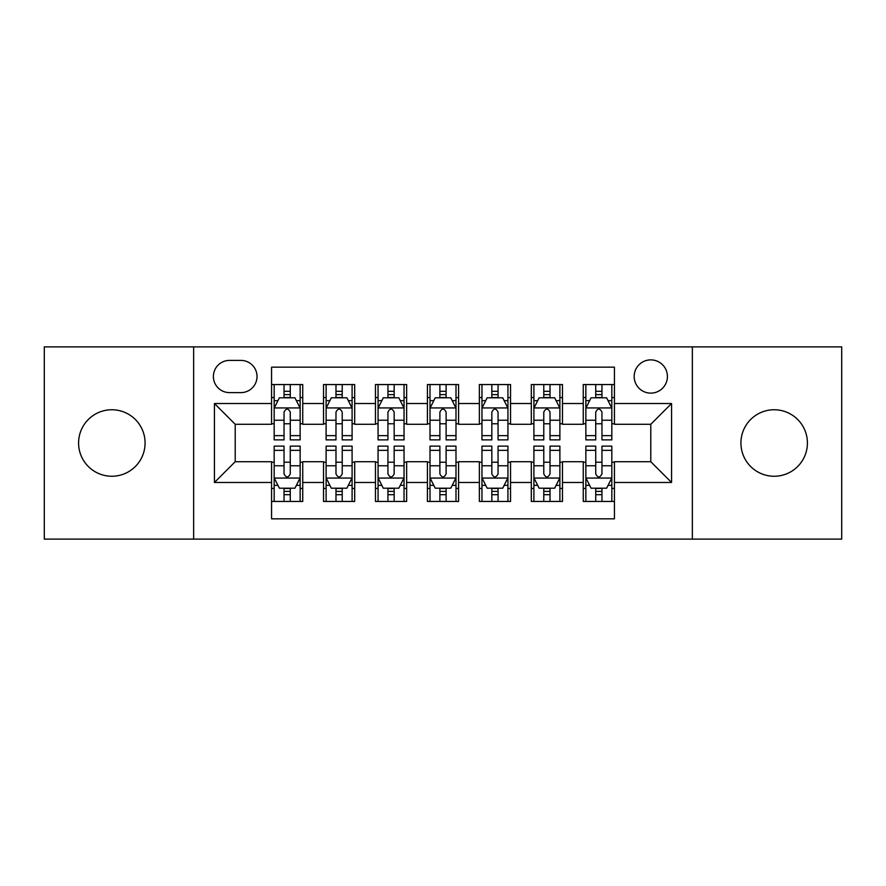<?xml version="1.0" encoding="UTF-8"?>
<svg xmlns="http://www.w3.org/2000/svg" width="886" height="886" viewBox="0 0 886 886"><rect width="100%" height="100%" fill="white"/><g stroke="black" fill="none" stroke-linecap="round" stroke-linejoin="round"><path stroke-width="1.33" d="M774.165 409.753A33.247 33.247 0 0 0 740.917 443A33.247 33.247 0 0 0 774.165 476.247A33.247 33.247 0 0 0 807.412 443A33.247 33.247 0 0 0 774.165 409.753M111.835 409.753A33.247 33.247 0 0 0 78.588 443A33.247 33.247 0 0 0 111.835 476.247A33.247 33.247 0 0 0 145.082 443A33.247 33.247 0 0 0 111.835 409.753M650.789 359.882A16.624 16.624 0 0 0 634.166 376.506A16.624 16.624 0 0 0 650.789 393.129A16.624 16.624 0 0 0 667.413 376.506A16.624 16.624 0 0 0 650.789 359.882M692.354 539.109L841.7 539.109L841.7 346.891L692.354 346.891L692.354 539.109L193.646 539.109L193.646 346.891L44.3 346.891L44.3 539.109L193.646 539.109M614.43 384.557L583.254 384.557L583.254 403.518L562.477 403.518L562.477 424.294L583.254 424.294L583.254 403.518M562.477 403.518L562.477 384.557L531.312 384.557L531.312 403.518L510.535 403.518L510.535 424.294L531.312 424.294L531.312 403.518M510.535 403.518L510.535 384.557L479.359 384.557L479.359 403.518L458.583 403.518L458.583 424.294L479.359 424.294L479.359 403.518M458.583 403.518L458.583 384.557L427.417 384.557L427.417 403.518L406.641 403.518L406.641 424.294L427.417 424.294L427.417 403.518M406.641 403.518L406.641 384.557L375.465 384.557L375.465 403.518L354.688 403.518L354.688 424.294L375.465 424.294L375.465 403.518M354.688 403.518L354.688 384.557L323.523 384.557L323.523 424.294L302.746 424.294L302.746 384.557L271.57 384.557M271.57 501.443L302.746 501.443L302.746 461.706L323.523 461.706L323.523 501.443L354.688 501.443L354.688 461.706L375.465 461.706L375.465 482.482L354.688 482.482M375.465 482.482L375.465 501.443L406.641 501.443L406.641 461.706L427.417 461.706L427.417 482.482L406.641 482.482M427.417 482.482L427.417 501.443L458.583 501.443L458.583 461.706L479.359 461.706L479.359 482.482L458.583 482.482M479.359 482.482L479.359 501.443L510.535 501.443L510.535 461.706L531.312 461.706L531.312 482.482L510.535 482.482M531.312 482.482L531.312 501.443L562.477 501.443L562.477 461.706L583.254 461.706L583.254 482.482L562.477 482.482M229.496 392.609L240.926 392.609A16.103 16.103 0 0 0 257.029 376.506A16.103 16.103 0 0 0 240.926 360.403L229.496 360.403A16.103 16.103 0 0 0 213.393 376.506A16.103 16.103 0 0 0 229.496 392.609M692.354 346.891L193.646 346.891M614.43 403.518L614.43 367.158L271.57 367.158L271.57 424.294L235.211 424.294L235.211 461.706L271.57 461.706L271.57 518.842L614.43 518.842L614.43 461.706L650.789 461.706L650.789 424.294L614.43 424.294L614.43 403.518L671.566 403.518L671.566 482.482L614.43 482.482M271.57 482.482L214.434 482.482L214.434 403.518L271.57 403.518M583.254 482.482L583.254 501.443L614.43 501.443M271.57 397.548L274.173 397.548M284.041 397.548L290.276 397.548M300.144 397.548L302.746 397.548M271.57 423.774L274.173 423.774M284.041 423.774L290.276 423.774M300.144 423.774L302.746 423.774M271.57 462.226L274.173 462.226M284.041 462.226L290.276 462.226M300.144 462.226L302.746 462.226M271.57 488.452L274.173 488.452M284.041 488.452L290.276 488.452M300.144 488.452L302.746 488.452M323.523 423.774L326.114 423.774M335.982 423.774L342.217 423.774M352.096 423.774L354.688 423.774M323.523 397.548L326.114 397.548M335.982 397.548L342.217 397.548M352.096 397.548L354.688 397.548M323.523 462.226L326.114 462.226M335.982 462.226L342.217 462.226M352.096 462.226L354.688 462.226M323.523 488.452L326.114 488.452M335.982 488.452L342.217 488.452M352.096 488.452L354.688 488.452M375.465 462.226L378.067 462.226M387.935 462.226L394.17 462.226M404.038 462.226L406.641 462.226M375.465 488.452L378.067 488.452M387.935 488.452L394.17 488.452M404.038 488.452L406.641 488.452M375.465 397.548L378.067 397.548M387.935 397.548L394.17 397.548M404.038 397.548L406.641 397.548M375.465 423.774L378.067 423.774M387.935 423.774L394.17 423.774M404.038 423.774L406.641 423.774M427.417 462.226L430.009 462.226M439.888 462.226L446.112 462.226M455.991 462.226L458.583 462.226M427.417 488.452L430.009 488.452M439.888 488.452L446.112 488.452M455.991 488.452L458.583 488.452M427.417 397.548L430.009 397.548M439.888 397.548L446.112 397.548M455.991 397.548L458.583 397.548M427.417 423.774L430.009 423.774M439.888 423.774L446.112 423.774M455.991 423.774L458.583 423.774M479.359 462.226L481.962 462.226M491.83 462.226L498.065 462.226M507.933 462.226L510.535 462.226M479.359 488.452L481.962 488.452M491.83 488.452L498.065 488.452M507.933 488.452L510.535 488.452M479.359 397.548L481.962 397.548M491.83 397.548L498.065 397.548M507.933 397.548L510.535 397.548M479.359 423.774L481.962 423.774M491.83 423.774L498.065 423.774M507.933 423.774L510.535 423.774M531.312 462.226L533.904 462.226M543.782 462.226L550.018 462.226M559.886 462.226L562.477 462.226M531.312 488.452L533.904 488.452M543.782 488.452L550.018 488.452M559.886 488.452L562.477 488.452M531.312 397.548L533.904 397.548M543.782 397.548L550.018 397.548M559.886 397.548L562.477 397.548M531.312 423.774L533.904 423.774M543.782 423.774L550.018 423.774M559.886 423.774L562.477 423.774M583.254 462.226L585.856 462.226M595.724 462.226L601.959 462.226M611.827 462.226L614.43 462.226M583.254 488.452L585.856 488.452M595.724 488.452L601.959 488.452M611.827 488.452L614.43 488.452M583.254 397.548L585.856 397.548M595.724 397.548L601.959 397.548M611.827 397.548L614.43 397.548M583.254 423.774L585.856 423.774M595.724 423.774L601.959 423.774M611.827 423.774L614.43 423.774M235.211 424.294L214.434 403.518M235.211 461.706L214.434 482.482M671.566 403.518L650.789 424.294M671.566 482.482L650.789 461.706M290.276 391.313L284.041 391.313M300.144 435.646L290.276 435.646L290.276 439.888L300.144 439.888L300.144 408.191L294.949 397.803L279.367 397.803L274.173 408.191L274.173 439.888L284.041 439.888L284.041 435.646L274.173 435.646M274.173 408.191L274.173 384.557M300.144 408.191L300.144 384.557M284.041 397.803L284.041 384.557M290.276 384.557L290.276 397.803M290.276 435.646L290.276 412.09C288.194 408.092 286.123 408.092 284.041 412.09L284.041 435.646M284.041 494.687L290.276 494.687M274.173 450.354L284.041 450.354L284.041 446.112L274.173 446.112L274.173 477.809L279.367 488.197L294.949 488.197L300.144 477.809L300.144 446.112L290.276 446.112L290.276 450.354L300.144 450.354M300.144 477.809L300.144 501.443M274.173 477.809L274.173 501.443M290.276 488.197L290.276 501.443M284.041 501.443L284.041 488.197M284.041 450.354L284.041 473.91C286.112 477.908 288.194 477.908 290.276 473.91L290.276 450.354M342.217 391.313L335.982 391.313M352.096 435.646L342.217 435.646L342.217 439.888L352.096 439.888L352.096 408.191L346.891 397.803L331.309 397.803L326.114 408.191L326.114 439.888L335.982 439.888L335.982 435.646L326.114 435.646M326.114 408.191L326.114 384.557M352.096 408.191L352.096 384.557M335.982 397.803L335.982 384.557M342.217 384.557L342.217 397.803M342.217 435.646L342.217 412.09C340.146 408.092 338.064 408.092 335.982 412.09L335.982 435.646M394.17 391.313L387.935 391.313M404.038 435.646L394.17 435.646L394.17 439.888L404.038 439.888L404.038 408.191L398.844 397.803L383.261 397.803L378.067 408.191L378.067 439.888L387.935 439.888L387.935 435.646L378.067 435.646M378.067 408.191L378.067 384.557M404.038 408.191L404.038 384.557M387.935 397.803L387.935 384.557M394.17 384.557L394.17 397.803M394.17 435.646L394.17 412.09C392.099 408.092 390.017 408.092 387.935 412.09L387.935 435.646M446.112 391.313L439.888 391.313M455.991 435.646L446.112 435.646L446.112 439.888L455.991 439.888L455.991 408.191L450.797 397.803L435.203 397.803L430.009 408.191L430.009 439.888L439.888 439.888L439.888 435.646L430.009 435.646M430.009 408.191L430.009 384.557M455.991 408.191L455.991 384.557M439.888 397.803L439.888 384.557M446.112 384.557L446.112 397.803M446.112 435.646L446.112 412.09C444.041 408.092 441.959 408.092 439.888 412.09L439.888 435.646M498.065 391.313L491.83 391.313M507.933 435.646L498.065 435.646L498.065 439.888L507.933 439.888L507.933 408.191L502.739 397.803L487.156 397.803L481.962 408.191L481.962 439.888L491.83 439.888L491.83 435.646L481.962 435.646M481.962 408.191L481.962 384.557M507.933 408.191L507.933 384.557M491.83 397.803L491.83 384.557M498.065 384.557L498.065 397.803M498.065 435.646L498.065 412.09C495.994 408.092 493.912 408.092 491.83 412.09L491.83 435.646M335.982 494.687L342.217 494.687M326.114 450.354L335.982 450.354L335.982 446.112L326.114 446.112L326.114 477.809L331.309 488.197L346.891 488.197L352.096 477.809L352.096 446.112L342.217 446.112L342.217 450.354L352.096 450.354M352.096 477.809L352.096 501.443M326.114 477.809L326.114 501.443M342.217 488.197L342.217 501.443M335.982 501.443L335.982 488.197M335.982 450.354L335.982 473.91C338.064 477.908 340.135 477.908 342.217 473.91L342.217 450.354M387.935 494.687L394.17 494.687M378.067 450.354L387.935 450.354L387.935 446.112L378.067 446.112L378.067 477.809L383.261 488.197L398.844 488.197L404.038 477.809L404.038 446.112L394.17 446.112L394.17 450.354L404.038 450.354M404.038 477.809L404.038 501.443M378.067 477.809L378.067 501.443M394.17 488.197L394.17 501.443M387.935 501.443L387.935 488.197M387.935 450.354L387.935 473.91C390.006 477.908 392.088 477.908 394.17 473.91L394.17 450.354M439.888 494.687L446.112 494.687M430.009 450.354L439.888 450.354L439.888 446.112L430.009 446.112L430.009 477.809L435.203 488.197L450.797 488.197L455.991 477.809L455.991 446.112L446.112 446.112L446.112 450.354L455.991 450.354M455.991 477.809L455.991 501.443M430.009 477.809L430.009 501.443M446.112 488.197L446.112 501.443M439.888 501.443L439.888 488.197M439.888 450.354L439.888 473.91C441.959 477.908 444.041 477.908 446.112 473.91L446.112 450.354M491.83 494.687L498.065 494.687M481.962 450.354L491.83 450.354L491.83 446.112L481.962 446.112L481.962 477.809L487.156 488.197L502.739 488.197L507.933 477.809L507.933 446.112L498.065 446.112L498.065 450.354L507.933 450.354M507.933 477.809L507.933 501.443M481.962 477.809L481.962 501.443M498.065 488.197L498.065 501.443M491.83 501.443L491.83 488.197M491.83 450.354L491.83 473.91C493.901 477.908 495.983 477.908 498.065 473.91L498.065 450.354M550.018 391.313L543.782 391.313M559.886 435.646L550.018 435.646L550.018 439.888L559.886 439.888L559.886 408.191L554.691 397.803L539.109 397.803L533.904 408.191L533.904 439.888L543.782 439.888L543.782 435.646L533.904 435.646M533.904 408.191L533.904 384.557M559.886 408.191L559.886 384.557M543.782 397.803L543.782 384.557M550.018 384.557L550.018 397.803M550.018 435.646L550.018 412.09C547.936 408.092 545.865 408.092 543.782 412.09L543.782 435.646M543.782 494.687L550.018 494.687M533.904 450.354L543.782 450.354L543.782 446.112L533.904 446.112L533.904 477.809L539.109 488.197L554.691 488.197L559.886 477.809L559.886 446.112L550.018 446.112L550.018 450.354L559.886 450.354M559.886 477.809L559.886 501.443M533.904 477.809L533.904 501.443M550.018 488.197L550.018 501.443M543.782 501.443L543.782 488.197M543.782 450.354L543.782 473.91C545.854 477.908 547.936 477.908 550.018 473.91L550.018 450.354M601.959 391.313L595.724 391.313M611.827 435.646L601.959 435.646L601.959 439.888L611.827 439.888L611.827 408.191L606.633 397.803L591.051 397.803L585.856 408.191L585.856 439.888L595.724 439.888L595.724 435.646L585.856 435.646M585.856 408.191L585.856 384.557M611.827 408.191L611.827 384.557M595.724 397.803L595.724 384.557M601.959 384.557L601.959 397.803M601.959 435.646L601.959 412.09C599.888 408.092 597.806 408.092 595.724 412.09L595.724 435.646M595.724 494.687L601.959 494.687M585.856 450.354L595.724 450.354L595.724 446.112L585.856 446.112L585.856 477.809L591.051 488.197L606.633 488.197L611.827 477.809L611.827 446.112L601.959 446.112L601.959 450.354L611.827 450.354M611.827 477.809L611.827 501.443M585.856 477.809L585.856 501.443M601.959 488.197L601.959 501.443M595.724 501.443L595.724 488.197M595.724 450.354L595.724 473.91C597.806 477.908 599.877 477.908 601.959 473.91L601.959 450.354M323.523 482.482L302.746 482.482M323.523 403.518L302.746 403.518M300.011 407.937L274.295 407.937M274.173 400.66L277.938 400.66M296.378 400.66L300.144 400.66M284.041 420.23L274.173 420.23M300.144 420.23L290.276 420.23M290.276 394.613L284.041 394.613M274.295 478.063L300.011 478.063M300.144 485.34L296.378 485.34M277.938 485.34L274.173 485.34M290.276 465.77L300.144 465.77M274.173 465.77L284.041 465.77M284.041 491.387L290.276 491.387M351.964 407.937L326.247 407.937M326.114 400.66L329.88 400.66M348.331 400.66L352.096 400.66M335.982 420.23L326.114 420.23M352.096 420.23L342.217 420.23M342.217 394.613L335.982 394.613M403.905 407.937L378.2 407.937M378.067 400.66L381.833 400.66M400.273 400.66L404.038 400.66M387.935 420.23L378.067 420.23M404.038 420.23L394.17 420.23M394.17 394.613L387.935 394.613M455.858 407.937L430.142 407.937M430.009 400.66L433.775 400.66M452.225 400.66L455.991 400.66M439.888 420.23L430.009 420.23M455.991 420.23L446.112 420.23M446.112 394.613L439.888 394.613M507.8 407.937L482.095 407.937M481.962 400.66L485.727 400.66M504.167 400.66L507.933 400.66M491.83 420.23L481.962 420.23M507.933 420.23L498.065 420.23M498.065 394.613L491.83 394.613M326.247 478.063L351.964 478.063M352.096 485.34L348.331 485.34M329.88 485.34L326.114 485.34M342.217 465.77L352.096 465.77M326.114 465.77L335.982 465.77M335.982 491.387L342.217 491.387M378.2 478.063L403.905 478.063M404.038 485.34L400.273 485.34M381.833 485.34L378.067 485.34M394.17 465.77L404.038 465.77M378.067 465.77L387.935 465.77M387.935 491.387L394.17 491.387M430.142 478.063L455.858 478.063M455.991 485.34L452.225 485.34M433.775 485.34L430.009 485.34M446.112 465.77L455.991 465.77M430.009 465.77L439.888 465.77M439.888 491.387L446.112 491.387M482.095 478.063L507.8 478.063M507.933 485.34L504.167 485.34M485.727 485.34L481.962 485.34M498.065 465.77L507.933 465.77M481.962 465.77L491.83 465.77M491.83 491.387L498.065 491.387M559.753 407.937L534.036 407.937M533.904 400.66L537.669 400.66M556.12 400.66L559.886 400.66M543.782 420.23L533.904 420.23M559.886 420.23L550.018 420.23M550.018 394.613L543.782 394.613M534.036 478.063L559.753 478.063M559.886 485.34L556.12 485.34M537.669 485.34L533.904 485.34M550.018 465.77L559.886 465.77M533.904 465.77L543.782 465.77M543.782 491.387L550.018 491.387M611.705 407.937L585.989 407.937M585.856 400.66L589.622 400.66M608.062 400.66L611.827 400.66M595.724 420.23L585.856 420.23M611.827 420.23L601.959 420.23M601.959 394.613L595.724 394.613M585.989 478.063L611.705 478.063M611.827 485.34L608.062 485.34M589.622 485.34L585.856 485.34M601.959 465.77L611.827 465.77M585.856 465.77L595.724 465.77M595.724 491.387L601.959 491.387"/></g></svg>
